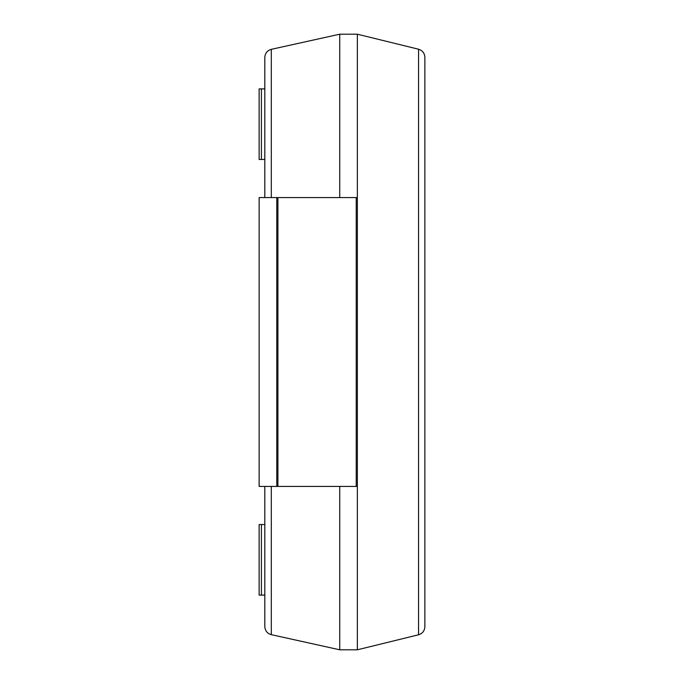 <?xml version="1.0" encoding="UTF-8"?>
<svg xmlns="http://www.w3.org/2000/svg" width="684" height="684" viewBox="0 0 684 684"><rect width="100%" height="100%" fill="white"/><g stroke="black" fill="none" stroke-linecap="round" stroke-linejoin="round"><path stroke-width="1.03" d="M276.772 197.573L276.772 486.427L259.133 486.427L259.133 197.573L357.364 197.573L357.364 34.2L339.726 34.2L271.309 49.334C267.264 50.522 265.101 53.224 264.811 57.43L264.811 197.573M339.726 486.427L339.726 649.8L271.309 634.666C267.264 633.478 265.101 630.776 264.811 626.57L264.811 486.427M339.726 34.2L339.726 197.573M339.726 649.8L357.364 649.8L418.557 634.778C422.498 633.529 424.602 630.853 424.867 626.724L424.867 57.276C424.602 53.147 422.498 50.471 418.557 49.222L418.557 634.778M276.772 486.427L357.364 486.427L357.364 649.8M357.364 34.2L418.557 49.222M264.811 524.551L259.133 524.551L259.133 595.106L264.811 595.106M264.811 88.894L259.133 88.894L259.133 159.449L264.811 159.449M357.364 197.573L357.364 486.427M271.309 49.334L271.309 197.573M271.309 486.427L271.309 634.666M261.408 524.551L261.408 595.106M261.408 88.894L261.408 159.449M277.909 197.573L277.909 486.427M356.219 197.573L356.219 486.427"/></g></svg>
